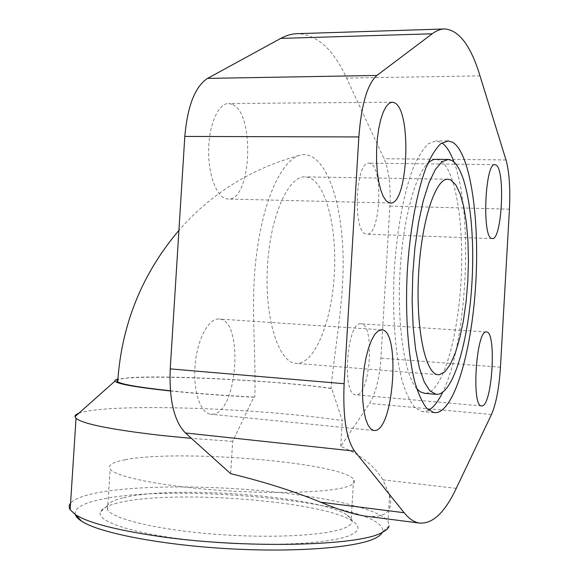 <?xml version="1.0" encoding="UTF-8"?>
<svg xmlns="http://www.w3.org/2000/svg" width="579" height="579" viewBox="0 0 579 579"><rect width="100%" height="100%" fill="white"/><g stroke="black" fill="none" stroke-linecap="round" stroke-linejoin="round"><path stroke-width="0.43" stroke-dasharray="2.9 2.17" d="M78.816 413.254C82.688 411.814 88.927 410.641 97.533 409.744C138.526 405.401 224.124 407.913 293.083 414.687C311.118 416.439 327.519 418.4 342.283 420.578L331.658 388.408C279.831 380.91 171.066 374.982 130.369 377.624L117.892 379.079M75.313 514.557C74.076 508.796 81.248 504.07 96.823 500.379C170.233 481.381 389.074 503.173 382.524 531.667L389.131 525.964L388.039 521.259C380.367 510.432 338.78 499.822 288.306 493.605C219.369 484.927 133.532 484.442 92.148 493.865C80.937 496.398 73.743 499.503 70.566 503.18M122.741 497.94C113.513 500.191 108.259 502.934 106.977 506.184L107.542 509.73C112.753 518.958 157.785 529.879 215.243 534.251C272.658 538.665 328.669 535.358 345.489 527.621C351.612 524.849 353.53 521.831 351.243 518.574L347.168 514.999C318.414 495.805 172.361 485.014 122.741 497.94M125.158 459.777C112.536 462.136 107.52 465.255 110.126 469.135C115.445 476.662 160.542 486.02 217.965 490.218C275.343 494.459 331.239 492.44 347.943 486.382C354.022 484.203 355.904 481.793 353.588 479.13C340.011 462.194 177.977 449.058 125.158 459.777M117.219 503.144C107.462 505.576 101.853 508.543 100.391 512.046C95.839 521.961 138.287 535.351 202.259 541.322C266.137 547.365 332.715 543.884 351.135 534.815C359.718 530.581 360.189 526.021 352.546 521.129C321.794 500.48 169.705 489.212 117.219 503.144M297.613 363.402L295.659 363.344C278.658 362.36 264.617 318.747 267.382 267.578C269.944 216.387 288.4 175.256 305.372 176.87L308.86 177.536C326.361 183.753 337.152 228.835 334.3 274.736C331.658 320.665 315.635 362.215 297.613 363.402M232.041 104.278L228.748 103.547C218.703 103.062 209.229 123.602 208.643 148.694C207.933 173.765 216.242 196.534 226.186 198.756L227.808 199.01C251.438 202.071 255.477 112.536 232.041 104.278M218.739 319C208.469 318.349 197.28 339.316 195.13 364.879C192.843 390.434 200.298 413.189 210.604 414.209L212.84 414.202C237.687 412.465 243.86 319.622 219.253 319.036L218.739 319M370.365 163.488L369.062 163.184C355.405 160.492 352.488 232.859 366.174 234.061L366.818 234.162C380.237 236.435 383.696 167.744 370.365 163.488M360.84 323.799C346.937 321.106 341.545 395.254 355.738 394.791L356.621 394.784C370.553 394.234 374.924 323.683 361.043 323.813L360.84 323.799M428.692 410.2L425.362 411.459L422.163 411.589L414.89 407.587C410.221 401.949 406.024 393.192 402.296 381.315C395.37 355.18 392.2 315.135 394.14 273.172C396.564 231.245 403.86 192.105 413.435 167.418C418.356 156.294 423.423 148.34 428.634 143.563L436.255 140.856L441.9 142.875M454.023 162.062C473.723 213.745 467.275 343.043 442.617 392.33M436.313 159.341L439.975 160.376C455.745 169.119 464.344 225.093 461.007 281.517C457.837 337.962 442.957 390.188 426.426 393.242L424.762 393.336M416.728 388.639C404.924 375.315 397.23 327.642 399.85 274.967C402.405 222.293 414.759 175.43 427.838 163.256M331.658 388.408L330.92 388.495C336.073 337.231 346.908 286.359 341.849 235.487C337.796 186.966 320.542 148.477 299.046 155.483C281.712 161.085 264.364 198.38 257.438 248.051C249.621 298.344 256.28 348.384 254.818 397.107L253.797 397.223L232.649 441.386L230.659 473.68M367.129 516.345C386.063 517.821 393.546 510.75 389.58 495.132L382.951 479.861C374.2 465.523 360.131 454.356 340.742 446.366L369.597 403.411C375.742 393.307 379.513 378.217 380.924 358.14L389.899 206.102C390.861 186.069 388.922 170.277 384.08 158.718L346.582 78.093C333.584 49.664 317.401 34.849 298.026 33.654M340.742 446.366L342.283 420.578M382.524 531.667L382.263 532.376M232.649 441.386L191.446 438.375M170.414 390.977C195.789 393.582 223.588 395.667 253.797 397.223M330.92 388.495C270.762 379.513 130.615 373.412 117.834 379.853M170.392 390.782C196.013 393.445 224.153 395.551 254.818 397.107M456.252 488.35L382.951 479.861M491.477 414.513L369.597 403.411M479.998 75.871L346.582 78.093M500.444 367.202L380.924 358.14M509.44 209.164L389.899 206.102M505.995 159.949L384.08 158.718M107.542 509.73L110.126 469.135M106.977 506.184L100.391 512.046M447.632 179.215L305.372 176.87M437.963 374.7L295.659 363.344M392.048 102.165L228.748 103.547M373.831 430.523L210.604 414.209M494.871 164.646L369.062 163.184M481.525 405.944L355.738 394.791M448.269 159.464L447.668 159.457M447.545 140.907L436.255 140.856M434.098 412.689L422.163 411.589M486.403 331.955L361.043 323.813M492.215 238.57L366.818 234.162M381.481 329.82L219.253 319.036M390.166 203.005L227.808 199.01M347.168 514.999L352.546 521.129M351.243 518.574L353.588 479.13M389.58 495.132L388.039 521.259M299.046 155.483C251.199 168.576 211.161 193.524 178.925 230.341M445.041 28.95L443.731 28.993"/><path stroke-width="0.87" d="M191.446 438.375L161.758 435.488C111.313 429.669 82.739 423.937 76.03 418.299L74.995 416.648C74.857 415.404 76.131 414.267 78.816 413.254M70.566 503.18C68.872 505.25 68.735 507.45 70.146 509.766L75.704 514.818C88.254 522.685 114.837 529.698 155.454 535.865C241.957 549.044 359.697 546.163 382.024 532.492C386.164 530.429 388.531 528.258 389.131 525.964M382.263 532.376C381.366 534.381 379.115 536.292 375.489 538.108C357.337 547.553 296.238 552.634 227.887 548.697C159.536 544.803 98.799 532.709 81.545 521.18C78.049 518.907 75.972 516.7 75.313 514.557M439.403 374.707L437.963 374.7C425.427 374.121 415.693 328.655 418.566 274.801C421.302 220.932 435.661 177.594 448.139 179.222L450.701 179.91L455.803 184.839L460.233 194.095L463.815 207.072L466.421 223.06L467.977 241.291L468.44 260.977L467.81 281.293L466.109 301.435L463.41 320.578L459.798 337.933L455.405 352.712L450.404 364.191L444.983 371.704L439.403 374.707M388.958 202.759L385.911 200.544L383.088 196.107L380.627 189.615L378.659 181.328L377.284 171.637L376.582 160.984L376.596 149.903L377.327 138.953L378.731 128.668L380.743 119.571L383.247 112.08L386.128 106.558L389.226 103.214L392.403 102.157L394.856 102.939C412.226 111.747 407.782 206.03 390.166 203.005L388.958 202.759M375.51 430.443L373.831 430.523L370.712 428.873L367.911 424.87L365.573 418.668L363.836 410.533L362.787 400.842L362.497 390.094L362.982 378.84L364.213 367.658L366.131 357.127L368.628 347.791L371.566 340.097L374.787 334.401L378.145 330.935L381.843 329.842C400.248 329.994 394.154 427.816 375.51 430.443M491.745 238.476C481.793 237.383 485.101 161.874 495.009 164.646L495.95 164.957C505.568 169.357 501.935 240.77 492.215 238.57L491.745 238.476M482.169 405.908L481.525 405.944C471.161 406.827 476.307 329.415 486.396 331.955L486.548 331.962C496.652 331.564 492.331 404.938 482.169 405.908M452.872 142.376C470.438 153.63 479.578 218.254 475.8 282.755C472.182 347.27 455.796 407.804 437.203 412.552L434.098 412.689L427.049 408.694C422.54 403.049 418.479 394.27 414.89 382.357C408.209 356.143 405.199 315.939 407.16 273.787C409.585 231.68 416.735 192.373 426.064 167.577C430.863 156.402 435.792 148.419 440.851 143.621L448.247 140.907L452.872 142.376M441.9 142.875C446.496 146.154 450.542 152.545 454.023 162.062M442.617 392.33C438.223 401.435 433.577 407.392 428.692 410.2M424.762 393.336L420.368 391.889L416.728 388.639M427.838 163.256C430.718 160.506 433.541 159.203 436.313 159.341L447.668 159.457M451.823 160.499L448.269 159.464L441.842 161.809L435.321 169.56L429.039 182.624L423.329 200.558L418.53 222.589L414.933 247.617L412.762 274.287L412.147 301.087L413.116 326.52L415.592 349.195L419.391 367.976L424.262 382.017L429.915 390.854L436.045 394.306L438.267 394.263C454.298 391.151 468.816 338.701 471.986 282.06C475.323 225.434 467.094 169.278 451.823 160.499M344.121 383.718L358.842 136.948C361.368 104.495 367.39 83.998 376.907 75.458L432.166 33.792C436.566 30.513 440.858 28.899 445.041 28.95C459.313 30.426 470.973 46.074 479.998 75.871L505.995 159.949C509.31 171.949 510.461 188.356 509.44 209.164L500.444 367.202C499.091 388.075 496.102 403.845 491.477 414.513L456.252 488.35C444.846 512.632 432.535 524.198 419.319 523.054C414.151 522.215 409.1 518.77 404.156 512.719L354.587 451.135C346.235 439.171 342.746 416.699 344.121 383.718L170.233 368.881C169.054 399.951 174.12 421.309 185.432 432.962L230.659 473.68C263.93 481.75 293.958 491.267 320.737 502.225C338.006 509.462 352.575 514.058 364.452 515.998L367.129 516.345M443.731 28.993L298.026 33.654C292.359 33.662 286.591 35.247 280.721 38.417L207.557 78.397C195.094 86.517 187.509 105.863 184.817 136.434L170.233 368.881M117.892 379.079C115.467 379.65 114.49 380.331 114.968 381.112C117.248 383.949 135.732 387.235 170.414 390.977M117.834 379.853L116.871 380.787L117.711 381.836C122.205 384.485 139.763 387.474 170.392 390.782M404.156 512.719L320.737 502.225M432.166 33.792L280.721 38.417M376.907 75.458L207.557 78.397M358.842 136.948L184.817 136.434M354.587 451.135L185.432 432.962M76.03 418.299L70.146 509.766M81.545 521.18L75.704 514.818M448.139 179.222L447.632 179.215M436.045 394.306L424.132 393.286M448.247 140.907L447.545 140.907M381.843 329.842L381.481 329.82M114.968 381.112L74.995 416.648M419.319 523.054L364.452 515.998M178.925 230.341C141.978 273.961 121.576 324.457 117.711 381.836"/></g></svg>
